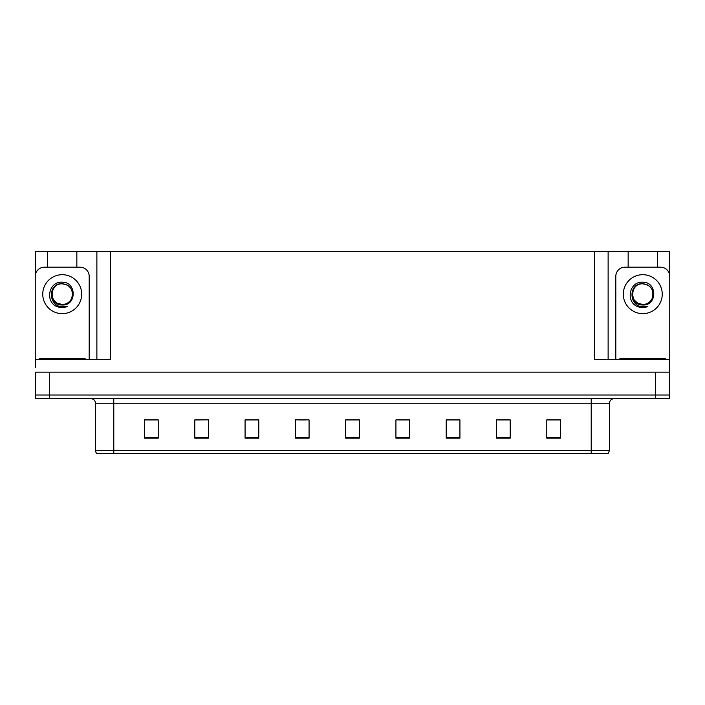 <?xml version="1.0" encoding="UTF-8"?>
<svg xmlns="http://www.w3.org/2000/svg" width="705" height="705" viewBox="0 0 705 705"><rect width="100%" height="100%" fill="white"/><g stroke="black" fill="none" stroke-linecap="round" stroke-linejoin="round"><path stroke-width="1.06" d="M76.845 267.195L76.845 251.474L594.412 251.474L594.412 359.356L669.389 359.356L669.389 372.161L35.611 372.161L35.611 395.012L49.332 395.012L35.611 395.012L35.611 398.669L49.332 398.669L49.332 395.012L655.668 395.012L49.332 395.012L49.332 372.161M35.611 367.587L35.611 359.356L110.588 359.356L110.588 251.474M47.596 267.195L47.596 251.474L35.611 251.474L35.611 273.778M49.332 398.669L669.389 398.669L669.389 395.012L655.668 395.012L669.389 395.012L669.389 367.587M657.404 267.195L657.404 251.474L669.389 251.474L669.389 273.778M96.876 251.474L96.876 359.356M594.412 251.474L608.124 251.474L608.124 359.356M608.124 251.474L628.155 251.474L628.155 267.195M657.404 251.474L628.155 251.474M47.596 251.474L76.845 251.474M609.499 450.328L608.195 453.526L591.213 453.526L591.213 450.328L609.499 450.328L609.499 403.242A4.574 4.574 0 0 1 614.073 398.669M95.501 450.328L113.787 450.328L113.787 453.526L591.213 453.526L96.805 453.526A4.574 4.574 0 0 1 95.501 450.328L95.501 403.242C95.228 400.466 93.703 398.942 90.927 398.669M560.493 438.166L560.493 419.88L546.78 419.88L546.78 438.166L560.493 438.166M510.209 438.166L510.209 419.88L496.496 419.88L496.496 438.166L510.209 438.166M459.924 438.166L459.924 419.88L446.212 419.88L446.212 438.166L459.924 438.166M409.64 438.166L409.64 419.88L395.928 419.88L395.928 438.166L409.64 438.166M158.22 438.166L158.22 419.88L144.507 419.88L144.507 438.166L158.22 438.166M208.504 438.166L208.504 419.88L194.791 419.88L194.791 438.166L208.504 438.166M258.788 438.166L258.788 419.88L245.076 419.88L245.076 438.166L258.788 438.166M309.072 438.166L309.072 419.88L295.36 419.88L295.36 438.166L309.072 438.166M359.356 438.166L359.356 419.88L345.644 419.88L345.644 438.166L359.356 438.166M453.703 419.977L449.517 419.977M508.843 419.977L504.683 419.977M497.827 419.977L510.209 419.977M546.78 419.977L559.823 419.977M552.967 419.977L548.807 419.977M299.273 419.977L306.129 419.977M255.148 419.977L250.962 419.977M194.791 419.977L206.838 419.88M199.982 419.977L195.823 419.977M155.858 419.977L151.698 419.977M144.842 419.977L158.22 419.977M409.579 419.977L405.393 419.88M398.536 419.977L409.64 419.977M354.412 419.977L350.253 419.977M359.356 419.977L345.644 419.977M258.788 419.977L245.076 419.977M459.924 419.977L446.212 419.977M66.129 284.608A10.328 10.328 0 0 1 71.734 298.206C73.655 290.028 70.491 285.164 62.225 283.63C47.517 283.119 48.169 306.464 62.225 306.772L67.292 306.657L62.225 307.644L57.184 306.666C44.679 302.031 48.654 281.128 62.225 282.203C76.722 281.78 76.96 305.811 62.225 305.001C48.715 305.459 48.636 283.207 62.225 283.833C48.892 283.19 48.892 305.15 62.225 304.498C66.631 304.331 69.804 302.233 71.734 298.206A10.328 10.328 0 0 0 66.129 284.608L62.225 283.833C48.892 283.19 48.892 305.15 62.225 304.498L57.052 303.115L53.756 300.092M65.424 284.353L62.225 283.842M35.611 363.022A9.139 9.139 0 0 0 35.25 363.013L35.25 276.342A9.139 9.139 0 0 1 44.389 267.195L80.053 267.195A9.139 9.139 0 0 1 89.191 276.342L89.191 359.356M57.237 306.684L59.599 307.389M62.225 307.644L66.887 306.807M39.365 359.356L39.365 358.44L85.076 358.44L85.076 359.356M619.924 359.356L619.924 358.44L665.635 358.44L665.635 359.356M646.688 284.608A10.328 10.328 0 0 1 652.292 298.206C654.214 290.028 651.05 285.164 642.775 283.63C628.076 283.119 628.728 306.464 642.775 306.772L647.851 306.657L642.775 307.644L637.743 306.666C625.238 302.031 629.212 281.128 642.775 282.203C657.28 281.78 657.518 305.811 642.775 305.001C629.274 305.459 629.195 283.207 642.775 283.833C629.45 283.19 629.45 305.15 642.775 304.498C647.19 304.331 650.362 302.233 652.292 298.206A10.328 10.328 0 0 0 646.688 284.608L642.775 283.833C629.45 283.19 629.45 305.15 642.775 304.498L637.611 303.115L634.315 300.092M645.983 284.353L642.775 283.842M615.809 359.356L615.809 276.342A9.139 9.139 0 0 1 624.947 267.195L660.611 267.195A9.139 9.139 0 0 1 669.75 276.342L669.75 363.013A9.139 9.139 0 0 0 669.389 363.022M637.796 306.684L640.158 307.389M642.775 307.644L647.446 306.807M655.668 372.161L655.668 398.669M591.213 398.669L591.213 403.242L95.501 403.242M609.499 403.242L591.213 403.242L591.213 450.328L113.787 450.328L113.787 398.669M359.356 437.532L345.644 437.532M309.072 437.532L295.36 437.532M258.788 437.532L245.076 437.532M208.504 437.532L194.791 437.532M158.22 437.532L144.507 437.532M409.64 437.532L395.928 437.532M459.924 437.532L446.212 437.532M510.209 437.532L496.496 437.532M560.493 437.532L546.78 437.532M62.225 274.694A19.476 19.476 0 0 1 81.692 294.17A19.476 19.476 0 0 1 62.225 313.646A19.476 19.476 0 0 1 42.749 294.17A19.476 19.476 0 0 1 62.225 274.694M82.793 358.44L82.793 359.356M41.648 358.44L41.648 359.356M663.352 358.44L663.352 359.356M622.207 358.44L622.207 359.356M642.775 274.694A19.476 19.476 0 0 1 662.251 294.17A19.476 19.476 0 0 1 642.775 313.646A19.476 19.476 0 0 1 623.308 294.17A19.476 19.476 0 0 1 642.775 274.694"/></g></svg>
